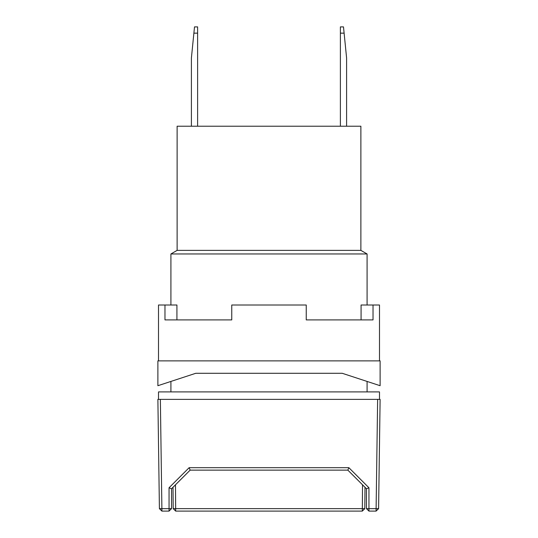 <?xml version="1.0" encoding="UTF-8"?>
<svg xmlns="http://www.w3.org/2000/svg" width="538" height="538" viewBox="0 0 538 538"><rect width="100%" height="100%" fill="white"/><g stroke="black" fill="none" stroke-linecap="round" stroke-linejoin="round"><path stroke-width="0.81" d="M360.877 250.378L360.877 126.222L177.123 126.222L177.123 250.378L360.877 250.378L177.123 250.378L170.916 253.963L367.084 253.963L360.877 250.378L367.084 253.963L170.916 253.963L170.916 305.006L170.916 253.963L177.123 250.378L177.123 126.222L360.877 126.222L360.877 250.378M367.084 391.913L367.084 381.429L367.084 391.913M367.084 305.006L367.084 253.963L367.084 305.006M170.916 381.429L170.916 391.913L170.916 381.429M379.498 399.364L379.498 391.913L158.502 391.913L158.502 399.364L158.502 391.913L379.498 391.913L379.498 399.364M194.507 26.9L191.407 57.936L193.882 33.148L197.614 33.148L197.614 126.222L197.614 26.9L197.614 33.148L193.882 33.148L194.507 26.9L197.614 26.9M191.407 126.222L191.407 57.936L191.407 126.222M192.806 43.914L193.048 41.5M340.386 26.9L340.386 126.222L340.386 33.148L344.118 33.148L346.593 57.936L346.593 126.222L346.593 57.936L343.493 26.9L340.386 26.9L340.386 33.148L344.118 33.148L343.493 26.9M344.737 39.314L344.952 41.5L344.737 39.314M345.477 46.766L344.952 41.5M159.409 508.652L157.883 399.364L160.364 399.364L157.883 399.364L159.409 508.652L161.891 511.1L161.891 508.652L159.409 508.652L161.891 511.1L161.891 508.652L159.409 508.652M376.109 511.1L368.947 511.1L368.947 508.652L366.459 508.618L368.947 511.1L376.109 511.1L368.947 511.1L368.947 508.652L376.109 508.652L376.109 511.1L378.591 508.652L380.117 399.364L160.364 399.364L161.891 508.652L169.053 508.652L169.053 487.758L189.134 467.683L348.866 467.683L368.947 487.758L368.947 508.652L376.109 508.652L377.636 399.364L380.117 399.364L378.591 508.652L376.109 508.652L376.109 511.1L378.591 508.652L376.109 508.652L377.636 399.364L160.364 399.364L161.891 508.652L169.053 508.652L169.053 511.1L161.891 511.1M368.947 511.1L366.459 508.618L366.459 488.753L366.459 508.618L368.947 508.652L368.947 487.758L366.486 488.78L347.837 470.131L366.486 488.78L368.947 487.758L348.866 467.683L347.851 470.131L190.149 470.131L171.514 488.78L169.053 487.758L171.514 488.78L190.163 470.131L189.134 467.683L190.149 470.131L347.851 470.131L348.866 467.683L189.134 467.683L169.053 487.758L169.053 511.1L171.541 508.618L169.053 508.652L171.541 508.618L169.053 511.1M171.541 508.618L171.541 488.753L171.541 508.618M362.323 508.639L362.531 484.825L362.323 511.1L364.804 508.639L173.196 508.639L173.007 487.287L173.196 508.639L175.677 511.1L175.677 508.639L364.804 508.639L362.323 511.1L362.323 508.639M364.993 487.287L364.804 508.639L364.993 487.287M175.469 484.825L175.677 508.639L173.196 508.639L175.677 511.1L362.323 511.1L175.677 511.1L362.323 511.1L175.677 511.1L175.469 484.825M158.502 305.006L158.502 360.877L158.502 305.006L176.928 305.006L176.928 319.902L176.928 305.006L158.502 305.006M164.971 319.902L164.971 305.006L164.971 319.902L231.757 319.902L164.971 319.902M231.757 305.006L231.757 319.902L231.757 305.006L306.243 305.006L231.757 305.006M306.243 319.902L306.243 305.006L306.243 319.902L373.029 319.902L306.243 319.902M373.029 305.006L373.029 319.902L373.029 305.006L361.072 305.006L379.498 305.006L379.498 360.877L379.498 305.006L373.029 305.006M380.117 360.877L157.883 360.877L157.883 385.706L195.758 373.291L342.242 373.291L380.117 385.706L380.117 360.877L380.117 385.706L342.242 373.291L195.758 373.291L157.883 385.706L157.883 360.877L380.117 360.877M361.072 319.902L361.072 305.006L361.072 319.902"/></g></svg>

